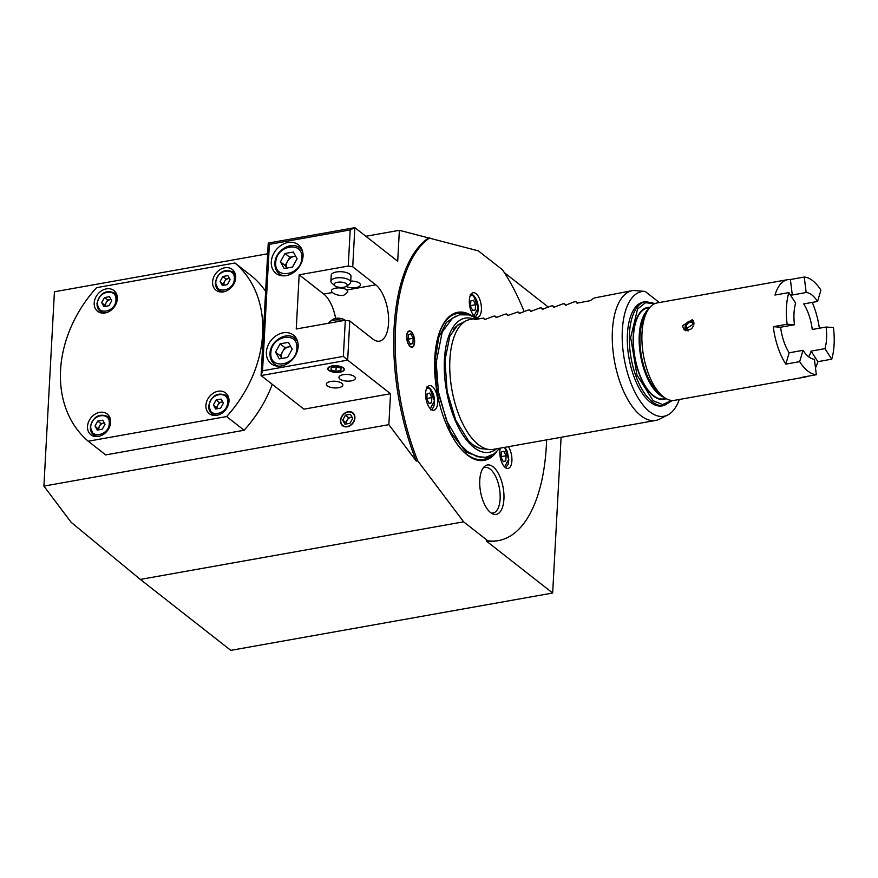 <?xml version="1.0" encoding="UTF-8"?>
<svg xmlns="http://www.w3.org/2000/svg" width="878" height="878" viewBox="0 0 878 878"><rect width="100%" height="100%" fill="white"/><g stroke="black" fill="none" stroke-linecap="round" stroke-linejoin="round"><path stroke-width="1.32" d="M671.725 400.456L662.627 404.571L653.144 400.697L636.956 374.994L630.667 337.481L637.56 309.056L645.495 302.712L654.505 303.755M470.378 295.381L473.582 295.809L478.159 307.98L474.021 315.828M426.664 388.23L429.858 388.669L434.445 400.829L430.308 408.676M504.641 447.341L508.669 459.567L504.532 466.866M296.852 348.314C296.632 365.654 269.195 370.538 270.874 352.934C271.093 335.594 298.52 330.71 296.852 348.314M301.747 257.978C301.527 275.319 274.09 280.214 275.758 262.61C275.977 245.258 303.415 240.374 301.747 257.978M115.94 300.013C115.786 312.349 96.273 315.817 97.469 303.294C97.612 290.958 117.136 287.49 115.94 300.013M234.327 278.919C234.174 291.255 214.66 294.734 215.856 282.211C216.01 269.875 235.523 266.396 234.327 278.919M227.643 402.409C227.49 414.745 207.965 418.224 209.162 405.702C209.315 393.366 228.84 389.887 227.643 402.409M109.256 423.492C109.102 435.828 89.578 439.307 90.774 426.785C90.928 414.449 110.452 410.981 109.256 423.492M688.176 330.907A5.356 4.236 128.1 0 1 685.081 326.825A5.356 4.236 128.1 0 1 685.081 326.814A5.356 4.236 128.1 0 1 689.482 321.216A5.356 4.236 128.1 0 1 693.938 322.764M685.038 327.812A6.596 5.224 -51.9 0 0 685.027 327.834A6.596 5.224 -51.9 0 0 685.696 330.786M831.74 359.19A49.475 22.663 -100.1 0 0 834.1 344.56A49.475 22.663 -100.1 0 0 833.452 327.56L826.11 327.033A33.803 15.486 -100.1 0 1 826.56 338.645A33.803 15.486 -100.1 0 1 824.947 348.643L831.74 359.19L817.879 361.659A49.475 22.663 -100.1 0 1 815.486 367.827M817.879 361.659L811.085 351.112L824.947 348.643M811.085 351.112A33.803 15.486 -100.1 0 1 808.638 356.775M807.617 376.289A49.475 22.663 -100.1 0 1 805.104 377.068A49.475 22.663 -100.1 0 1 802.481 377.2L816.331 374.73L814.422 359.267A33.803 15.486 -100.1 0 1 803.03 350.333L799.66 361.659L785.799 364.129A49.475 22.663 -100.1 0 1 773.277 326.693L787.127 324.223A49.475 22.663 -100.1 0 1 786.479 307.223A49.475 22.663 -100.1 0 1 788.839 292.594L774.989 295.052A49.475 22.663 -100.1 0 1 787.753 279.654A49.475 22.663 -100.1 0 1 790.387 279.511L804.237 277.042A49.475 22.663 -100.1 0 1 820.919 290.124L817.55 301.45L803.699 303.92A33.803 15.486 -100.1 0 1 812.26 329.491L826.11 327.033M785.799 364.129L789.168 352.802L803.03 350.333M789.168 352.802A33.803 15.486 -100.1 0 1 780.608 327.22L773.277 326.693M787.127 324.223L794.458 324.75L780.608 327.22M794.458 324.75A33.803 15.486 -100.1 0 1 794.019 313.139A33.803 15.486 -100.1 0 1 795.633 303.129L788.839 292.594M693.96 323.708L684.236 330.018L682.415 325.76L692.38 319.636L693.96 323.708M805.104 377.068L674.491 400.335A49.475 22.663 -100.1 0 1 661.76 395.418A49.475 22.663 -100.1 0 1 642.005 332.96A49.475 22.663 -100.1 0 1 646.877 311.931A49.475 22.663 -100.1 0 1 657.139 302.921L787.753 279.654M812.238 302.394A49.475 22.663 -100.1 0 1 819.361 328.229M661.76 395.418L657.831 391.807A44.526 20.392 -100.1 0 1 640.051 335.594A44.526 20.392 -100.1 0 1 644.441 316.673L646.877 311.931M649.709 307.596L647.613 307.969A46.172 21.149 79.9 0 0 633.488 336A46.172 21.149 79.9 0 0 663.812 398.886L665.897 398.513M664.075 397.328A46.172 21.149 -100.1 0 1 639.261 334.979A46.172 21.149 -100.1 0 1 648.403 309.33M647.777 307.937A46.677 21.379 79.9 0 0 646.098 307.838M646.384 307.75A46.677 21.379 -100.1 0 1 648.359 307.827M649.511 307.629A46.677 21.379 79.9 0 0 646.954 307.596M666.183 398.678A46.677 21.379 -100.1 0 1 663.889 399.38A46.677 21.379 -100.1 0 1 633.247 335.813A46.677 21.379 -100.1 0 1 647.525 307.476A46.677 21.379 -100.1 0 1 649.918 307.344M105.689 306.301A4.95 3.918 128.1 0 1 105.547 304.918A4.95 3.918 128.1 0 1 106.249 302.548A4.95 3.918 128.1 0 1 110.123 299.628A4.95 3.918 128.1 0 1 111.034 299.563M224.077 285.218A4.95 3.918 128.1 0 1 223.934 283.824A4.95 3.918 128.1 0 1 224.636 281.465A4.95 3.918 128.1 0 1 228.51 278.535A4.95 3.918 128.1 0 1 229.421 278.48M217.393 408.709A4.95 3.918 128.1 0 1 217.25 407.315A4.95 3.918 128.1 0 1 217.953 404.956A4.95 3.918 128.1 0 1 221.827 402.025A4.95 3.918 128.1 0 1 222.738 401.959M99.005 429.792A4.95 3.918 128.1 0 1 98.863 428.398A4.95 3.918 128.1 0 1 99.565 426.039A4.95 3.918 128.1 0 1 103.439 423.119A4.95 3.918 128.1 0 1 104.35 423.053M645.582 301.626A52.779 24.167 -100.1 0 0 629.438 333.673A52.779 24.167 -100.1 0 0 652.211 401.74A52.779 24.167 -100.1 0 0 664.097 405.537L662.078 405.899A52.779 24.167 -100.1 0 1 627.419 334.035A52.779 24.167 -100.1 0 1 643.563 301.988L645.582 301.626L655.032 303.525M281.805 358.443A8.242 6.519 128.1 0 1 281.41 355.645A8.242 6.519 128.1 0 1 282.573 351.705A8.242 6.519 128.1 0 1 289.027 346.832A8.242 6.519 128.1 0 1 290.87 346.755M286.7 268.108A8.242 6.519 128.1 0 1 286.294 265.31A8.242 6.519 128.1 0 1 287.468 261.37A8.242 6.519 128.1 0 1 293.921 256.497A8.242 6.519 128.1 0 1 295.765 256.42M659.729 419.069A65.971 30.214 -100.1 0 1 655.734 420.43A65.971 30.214 -100.1 0 1 612.416 330.6A65.971 30.214 -100.1 0 1 632.588 290.541A65.971 30.214 -100.1 0 1 633.257 290.431L645.165 291.441A63.315 28.996 -100.1 0 0 622.348 330.051A63.315 28.996 -100.1 0 0 635.99 394.2A63.315 28.996 -100.1 0 0 667.763 414.976L659.729 419.069M679.32 399.479A63.315 28.996 -100.1 0 1 667.763 414.976M655.734 420.43L493.216 449.382A65.971 30.214 -100.1 0 1 488.991 449.492A65.971 30.214 -100.1 0 1 449.898 359.541A65.971 30.214 -100.1 0 1 466.075 320.843A65.971 30.214 -100.1 0 1 470.07 319.493L476.6 318.33L479.662 318.747M346.689 423.898A4.95 3.918 128.1 0 1 346.536 422.516A4.95 3.918 128.1 0 1 347.238 420.145A4.95 3.918 128.1 0 1 351.112 417.226A4.95 3.918 128.1 0 1 352.034 417.16M334.65 285.624L331.829 283.045A9.899 4.006 3.1 0 1 330.896 281.212A9.899 4.006 3.1 0 1 336.011 278.019A9.899 4.006 3.1 0 1 345.899 278.546A9.899 4.006 3.1 0 1 350.662 282.288A9.899 4.006 3.1 0 1 349.543 284.011L346.459 286.261A6.596 2.678 3.1 0 1 343.792 287.249A6.596 2.678 3.1 0 1 334.65 285.624A6.596 2.678 3.1 0 1 337.437 282.277A6.596 2.678 3.1 0 1 345.219 283.056A6.596 2.678 3.1 0 1 346.459 286.261M343.298 320.613A9.899 4.006 -176.9 0 0 333.728 320.174A9.899 4.006 -176.9 0 0 329.733 321.655A9.899 4.006 -176.9 0 0 328.624 323.225M344.944 320.327L344.626 320.031A6.596 2.678 -176.9 0 0 335.484 318.407A6.596 2.678 -176.9 0 0 332.817 319.394L329.733 321.655M266.396 352.21A18.142 14.355 128.1 0 1 276.57 335.44A18.142 14.355 128.1 0 1 293.461 335.1A18.142 14.355 128.1 0 1 298.147 346.547A18.142 14.355 128.1 0 1 287.973 363.316A18.142 14.355 128.1 0 1 271.082 363.657A18.142 14.355 128.1 0 1 266.396 352.21M271.291 261.874A18.142 14.355 128.1 0 1 281.465 245.105A18.142 14.355 128.1 0 1 298.355 244.764A18.142 14.355 128.1 0 1 303.042 256.222A18.142 14.355 128.1 0 1 292.868 272.981A18.142 14.355 128.1 0 1 275.977 273.321A18.142 14.355 128.1 0 1 271.291 261.874M327.834 368.475A8.242 3.336 -176.9 0 0 328.602 369.847A8.242 3.336 -176.9 0 0 328.756 369.978M339.863 372.063A7.913 3.205 3.1 0 1 328.888 370.11A7.913 3.205 3.1 0 1 332.235 366.082A7.913 3.205 3.1 0 1 341.575 367.026A7.913 3.205 3.1 0 1 343.057 370.878A7.913 3.205 3.1 0 1 339.863 372.063M117.301 298.849A13.192 10.437 -51.9 0 0 113.888 290.519A13.192 10.437 -51.9 0 0 101.607 290.772A13.192 10.437 -51.9 0 0 94.198 302.965A13.192 10.437 -51.9 0 0 97.612 311.295A13.192 10.437 -51.9 0 0 109.893 311.042A13.192 10.437 -51.9 0 0 117.301 298.849M235.688 277.755A13.192 10.437 -51.9 0 0 232.275 269.436A13.192 10.437 -51.9 0 0 219.994 269.678A13.192 10.437 -51.9 0 0 212.586 281.871A13.192 10.437 -51.9 0 0 215.999 290.201A13.192 10.437 -51.9 0 0 228.28 289.949A13.192 10.437 -51.9 0 0 235.688 277.755M228.993 401.246A13.192 10.437 -51.9 0 0 225.591 392.927A13.192 10.437 -51.9 0 0 213.299 393.168A13.192 10.437 -51.9 0 0 205.902 405.362A13.192 10.437 -51.9 0 0 209.315 413.692A13.192 10.437 -51.9 0 0 221.596 413.439A13.192 10.437 -51.9 0 0 228.993 401.246M110.606 422.34A13.192 10.437 -51.9 0 0 107.204 414.01A13.192 10.437 -51.9 0 0 94.912 414.262A13.192 10.437 -51.9 0 0 87.515 426.456A13.192 10.437 -51.9 0 0 90.928 434.775A13.192 10.437 -51.9 0 0 103.209 434.533A13.192 10.437 -51.9 0 0 110.606 422.34M350.662 282.288L350.981 276.263A9.899 4.006 -176.9 0 0 346.228 272.531A9.899 4.006 -176.9 0 0 336.34 271.993A9.899 4.006 -176.9 0 0 331.226 275.198L330.896 281.212M491.164 513.015A23.19 10.624 79.9 0 0 493.019 513.037A23.19 10.624 79.9 0 0 500.12 498.956A23.19 10.624 79.9 0 0 484.886 467.381A23.19 10.624 79.9 0 0 483.152 468.04M411.947 347.183A8.242 3.775 79.9 0 0 413.505 345.712A8.242 3.775 79.9 0 0 413.582 345.559M414.449 342.036A7.913 3.622 -100.1 0 1 413.67 345.405A7.913 3.622 -100.1 0 1 409.214 345.175A7.913 3.622 -100.1 0 1 406.832 336.065A7.913 3.622 -100.1 0 1 411.288 332.038A7.913 3.622 -100.1 0 1 414.449 342.036M346.876 289.97A8.242 3.336 -176.9 0 0 335.692 288.149A8.242 3.336 -176.9 0 0 331.423 290.816A8.242 3.336 -176.9 0 0 332.444 292.55C335.264 294.712 338.974 295.677 343.572 295.436L347.875 291.968L346.876 289.97L375.74 284.834A29.687 13.598 -100.1 0 1 388.559 323.126A29.687 13.598 -100.1 0 1 379.483 341.158A29.687 13.598 -100.1 0 1 372.81 339.029L349.784 320.986L347.666 360.134L390.534 393.728L388.855 424.656L416.249 461.06L417.698 460.807L463.628 521.828L140.326 579.425L71.14 522.3L43.9 486.105L388.855 424.656M346.184 286.447A8.242 3.336 -176.9 0 0 356.183 287.556A8.242 3.336 -176.9 0 0 360.452 284.889A8.242 3.336 -176.9 0 0 350.728 281.081M330.633 381.491A8.242 3.336 3.1 0 1 338.875 381.93A8.242 3.336 3.1 0 1 342.837 385.047A8.242 3.336 3.1 0 1 338.568 387.714A8.242 3.336 3.1 0 1 330.337 387.264A8.242 3.336 3.1 0 1 326.364 384.158A8.242 3.336 3.1 0 1 330.633 381.491M343.188 374.676A8.242 3.336 3.1 0 1 351.43 375.115A8.242 3.336 3.1 0 1 355.392 378.231A8.242 3.336 3.1 0 1 351.134 380.898A8.242 3.336 3.1 0 1 342.892 380.448A8.242 3.336 3.1 0 1 338.93 377.331A8.242 3.336 3.1 0 1 343.188 374.676M343.199 370.757A8.242 3.336 -176.9 0 0 343.364 370.648A8.242 3.336 -176.9 0 0 344.286 369.364M332.082 365.961A8.242 3.336 3.1 0 1 340.313 366.4A8.242 3.336 3.1 0 1 344.286 369.517A8.242 3.336 3.1 0 1 340.016 372.184A8.242 3.336 3.1 0 1 331.774 371.734A8.242 3.336 3.1 0 1 327.812 368.628A8.242 3.336 3.1 0 1 332.082 365.961M352.857 412.825A8.242 6.519 -51.9 0 0 345.208 413.077A8.242 6.519 -51.9 0 0 340.631 420.661A8.242 6.519 -51.9 0 0 342.683 425.797M354.624 418.016A7.913 6.267 128.1 0 1 347.304 426.478A7.913 6.267 128.1 0 1 340.763 420.485A7.913 6.267 128.1 0 1 348.083 412.023A7.913 6.267 128.1 0 1 354.624 418.016M463.628 521.828L487.762 540.76A156.668 71.755 79.9 0 0 498.441 540.585A156.668 71.755 79.9 0 0 546.368 445.442A156.668 71.755 79.9 0 0 546.61 439.867M524.133 311.613A156.668 71.755 79.9 0 0 502.446 269.765L478.301 250.845L399.38 230.31L397.701 261.238L354.844 227.643L352.726 266.791L375.74 284.834M496.586 451.819A75.201 34.44 -100.1 0 1 454.947 440.921A75.201 34.44 -100.1 0 1 434.775 357.961A75.201 34.44 -100.1 0 1 437.079 340.642A75.201 34.44 -100.1 0 1 472.397 316.036M479.772 480.222A25.089 11.491 -100.1 0 1 484.272 466.701A25.089 11.491 -100.1 0 1 497.661 472.243A25.089 11.491 -100.1 0 1 503.917 499.154A25.089 11.491 -100.1 0 1 492.679 513.871A25.089 11.491 -100.1 0 1 479.772 480.222M411.156 331.928A8.242 3.775 79.9 0 0 411.025 331.807A8.242 3.775 79.9 0 0 409.049 330.962M406.668 335.934A8.242 3.775 -100.1 0 1 409.192 330.929A8.242 3.775 -100.1 0 1 414.614 342.157A8.242 3.775 -100.1 0 1 412.089 347.172A8.242 3.775 -100.1 0 1 406.668 335.934M469.335 300.309A12.533 5.74 -100.1 0 1 473.165 292.703A12.533 5.74 -100.1 0 1 481.396 309.769A12.533 5.74 -100.1 0 1 477.566 317.375A12.533 5.74 -100.1 0 1 469.335 300.309M425.611 393.168A12.533 5.74 -100.1 0 1 429.452 385.552A12.533 5.74 -100.1 0 1 437.683 402.618A12.533 5.74 -100.1 0 1 433.842 410.235A12.533 5.74 -100.1 0 1 425.611 393.168M508.351 446.682A12.533 5.74 -100.1 0 1 511.907 460.807A12.533 5.74 -100.1 0 1 508.077 468.424A12.533 5.74 -100.1 0 1 499.845 451.347A12.533 5.74 -100.1 0 1 500.317 448.109M354.91 417.961A8.242 6.519 -51.9 0 0 352.78 412.759A8.242 6.519 -51.9 0 0 345.098 412.912A8.242 6.519 -51.9 0 0 340.477 420.54A8.242 6.519 -51.9 0 0 342.607 425.742A8.242 6.519 -51.9 0 0 350.289 425.589A8.242 6.519 -51.9 0 0 354.91 417.961M244.106 430.253L105.7 454.903L88.239 441.217A115.446 91.345 128.1 0 1 60.571 370.099A115.446 91.345 128.1 0 1 96.558 287.655L234.964 262.994A115.446 91.345 128.1 0 1 226.645 416.556L244.106 430.253A115.446 91.345 -51.9 0 0 272.268 384.334M267.669 253.775L54.425 291.759L43.9 486.105M265.628 291.375A115.446 91.345 -51.9 0 0 252.425 276.691L234.964 262.994M365.863 236.281L399.38 230.31M349.784 320.986L345.317 320.261L343.353 356.391L347.666 360.134L261.073 375.554L303.931 409.159L390.534 393.728M140.326 579.425L230.804 650.357L552.668 593.023L561.097 437.288M487.762 540.76L486.324 541.013L552.668 593.023M429.77 237.817A156.668 71.755 79.9 0 0 417.698 460.807M416.249 461.06A156.668 71.755 -100.1 0 1 428.332 238.081M88.239 441.217L226.645 416.556M343.353 356.391L262.533 370.79L261.073 375.554L268.24 243.074L354.844 227.643L350.201 229.926L348.248 266.056L352.726 266.791M548.267 307.07L504.356 272.652M498.441 540.585L496.992 540.837A156.668 71.755 -100.1 0 1 486.324 541.013M345.317 320.261L296.237 328.998L299.178 274.803L348.248 266.056M335.626 318.385A29.687 13.598 79.9 0 0 323.784 294.086L299.178 274.803M262.533 370.79L269.381 244.325L268.24 243.074M269.381 244.325L350.201 229.926M344.944 424.217L342.694 420.145L345.438 415.184L350.443 414.284L352.693 418.356L349.949 423.317L344.944 424.217M412.879 343.528L410.355 344.264L408.116 339.786L408.402 334.573L410.926 333.838L413.165 338.304L412.879 343.528L410.224 344M345.438 415.184L348.61 417.665L345.866 422.625L342.694 420.145M335.934 371.383L331.05 369.967L331.171 367.652L336.164 366.763L341.048 368.178L340.927 370.494L335.934 371.383L336.175 366.763M351.979 417.072L348.61 417.665M345.866 422.625L346.58 423.92M331.171 367.652L331.05 369.967M408.149 339.204L413.165 338.304M105.02 424.25L102.265 429.21L97.271 430.099L95.011 426.039L97.754 421.067L102.759 420.178L105.02 424.25M223.407 403.167L220.652 408.127L215.659 409.016L213.398 404.945L216.142 399.984L221.146 399.095L223.407 403.167M230.091 279.676L227.347 284.637L222.343 285.526L220.093 281.454L222.836 276.493L227.83 275.604L230.091 279.676M111.704 300.759L108.96 305.72L103.955 306.62L101.705 302.548L104.449 297.587L109.443 296.687L111.704 300.759M297.082 258.801L292.506 267.077L284.176 268.558L280.422 261.776L284.999 253.501L293.329 252.019L297.082 258.801M292.198 349.137L287.622 357.412L279.281 358.893L275.527 352.111L280.104 343.836L288.434 342.354L292.198 349.137M632.588 290.541L594.318 297.971A65.971 30.214 79.9 0 0 590.488 300.627L577.022 303.151L575.759 301.626L574.025 301.933L565.476 305.204L564.214 303.689L562.48 303.997L553.919 307.267L552.668 305.742L550.934 306.049L542.374 309.319L541.122 307.805L539.388 308.112L530.828 311.383L529.577 309.857L527.843 310.164L519.282 313.435L518.031 311.909L507.736 315.498L506.485 313.973L504.751 314.28L496.191 317.551L494.94 316.025L493.206 316.332L484.645 319.603L483.394 318.088L474.735 319.625L476.6 318.33M295.634 256.189L289.751 257.243L284.999 253.501M289.751 257.243L285.185 265.507L280.422 261.776M285.185 265.507L286.634 268.119M290.75 346.525L284.867 347.567L280.104 343.836M284.867 347.567L280.291 355.842L275.527 352.111M280.291 355.842L281.739 358.454M95.011 426.039L98.907 429.814M213.398 404.945L217.294 408.72M220.093 281.454L223.978 285.229M101.705 302.548L105.59 306.323M503.851 451.27L506.09 455.748L505.805 460.961L503.281 461.707L501.042 457.229L501.327 452.016L503.851 451.27M429.616 393.092L431.855 397.558L431.581 402.782L429.057 403.518L426.818 399.04L427.103 393.827L429.616 393.092M473.341 300.232L475.58 304.71L475.294 309.923L472.77 310.669L470.531 306.192L470.817 300.978L473.341 300.232M575.759 301.626L577.691 303.14M659.312 302.526L645.165 291.441M485.314 319.592L483.394 318.088M494.94 316.025L496.86 317.54M506.485 313.973L508.406 315.487M518.031 311.909L519.963 313.424M529.577 309.857L531.508 311.372M541.122 307.805L543.054 309.308M552.668 305.742L554.6 307.256M564.214 303.689L566.145 305.193M97.754 421.067L100.937 423.558L98.193 428.519M216.142 399.984L219.324 402.475L216.581 407.436M222.836 276.493L226.008 278.984L223.264 283.945M104.449 297.587L107.621 300.067L104.877 305.028M501.075 456.648L506.09 455.748M505.805 460.961L503.149 461.433M426.851 398.458L431.855 397.558M431.581 402.782L428.925 403.254M470.564 305.599L475.58 304.71M475.294 309.923L472.638 310.395M104.295 422.966L100.937 423.558M222.683 401.872L219.324 402.475M229.377 278.381L226.008 278.984M110.99 299.475L107.621 300.067M663.318 399.457A46.677 21.379 79.9 0 0 665.711 398.546M664.558 398.755A46.677 21.379 -100.1 0 1 662.725 399.512M662.429 399.523A46.677 21.379 79.9 0 0 663.977 398.853M816.331 374.73A49.475 22.663 -100.1 0 1 799.66 361.659M804.237 277.042L806.158 292.517A33.803 15.486 -100.1 0 1 817.55 301.45M806.158 292.517L792.296 294.986L790.387 279.511M790.452 295.085A33.803 15.486 -100.1 0 1 790.507 295.074A33.803 15.486 -100.1 0 1 792.296 294.986M693.39 320.854A6.596 5.224 -51.9 0 0 690.448 320.931L689.482 321.216M693.785 324.926L693.17 324.443L693.927 324.103M693.335 326.342L693.071 326.32A3.962 3.128 128.1 0 1 687.331 329.096A3.962 3.128 128.1 0 1 687.309 324.048A3.962 3.128 128.1 0 1 692.215 322.863A3.962 3.128 128.1 0 1 693.17 324.443M278.535 366.181A16.495 13.049 128.1 0 1 274.485 364.227C271.324 361.604 269.831 358.015 270.018 353.472C270.084 341.202 286.349 330.863 294.832 338.26A16.495 13.049 128.1 0 1 297.697 341.74M283.429 275.846A16.495 13.049 128.1 0 1 279.369 273.892C276.219 271.269 274.726 267.691 274.913 263.137C274.979 250.867 291.233 240.528 299.716 247.936A16.495 13.049 128.1 0 1 302.581 251.404M457.932 324.893A63.743 29.194 -100.1 0 1 460.687 323.587M466.075 320.843L459.743 324.07A63.874 29.259 79.9 0 0 453.246 329.766M106.721 312.546A11.546 9.131 128.1 0 1 100.059 311.108A11.546 9.131 128.1 0 1 97.074 303.821M225.108 291.452A11.546 9.131 128.1 0 1 218.446 290.025A11.546 9.131 128.1 0 1 215.461 282.738M218.413 414.943A11.546 9.131 128.1 0 1 211.752 413.516A11.546 9.131 128.1 0 1 208.777 406.229M100.026 436.037A11.546 9.131 128.1 0 1 93.364 434.599A11.546 9.131 128.1 0 1 90.39 427.312M461.115 323.378A63.743 29.194 79.9 0 0 460.478 323.543M454.727 440.58A74.103 33.946 79.9 0 0 466.657 454.135A74.103 33.946 79.9 0 0 491.362 455.495M455.945 316.091L446.595 322.27L438.824 337.229L435.038 360.463L436.509 387.593L450.392 431.921L466.108 452.148L481.122 457.449M473.879 445.541A63.874 29.259 79.9 0 0 481.934 448.647L488.991 449.492M482.812 448.888A63.743 29.194 79.9 0 0 483.471 448.823M482.988 448.768A63.743 29.194 -100.1 0 1 479.948 448.504M466.229 314.39A74.103 33.946 79.9 0 0 436.992 341.037M323.784 294.086L332.444 292.55M110.156 418.433L107.61 416.435A11.546 9.131 128.1 0 1 110.595 422.559M228.554 397.339L225.997 395.341A11.546 9.131 128.1 0 1 228.982 401.465M235.238 273.848L232.692 271.851A11.546 9.131 128.1 0 1 235.666 277.975M116.851 294.942L114.305 292.945A11.546 9.131 128.1 0 1 117.279 299.069M496.498 448.79A68.144 31.213 -100.1 0 1 473.857 447.429A68.144 31.213 -100.1 0 1 444.257 366.488A68.144 31.213 -100.1 0 1 473.363 318.901M664.097 405.537L672.307 400.489M474.219 316.969C474.943 317.485 476.063 316.289 477.588 313.369C479.092 306.082 477.676 300.024 473.319 295.195L470.169 294.24M430.494 409.817C431.219 410.333 432.349 409.137 433.875 406.229C435.378 398.93 433.951 392.872 429.605 388.043L426.445 387.088M505.552 467.744L508.099 464.418L508.801 459.809L507.319 451.555L504.927 447.297M114.305 292.945C105.601 289.619 99.818 293.175 96.953 303.623L100.059 311.108L102.605 313.106M232.692 271.851C223.989 268.525 218.205 272.092 215.34 282.529L218.446 290.025L220.993 292.023M225.997 395.341C217.305 392.016 211.521 395.572 208.657 406.02L211.752 413.516L214.309 415.514M107.61 416.435C98.918 413.11 93.134 416.666 90.269 427.103L93.364 434.599L95.921 436.596M685.081 326.825L685.027 327.834M276.8 366.049L274.485 364.227M281.695 275.714L279.369 273.892M302.043 249.758L299.716 247.936M297.148 340.082L294.832 338.26M499.834 448.197L494.149 453.816L485.885 457.284L477.171 456.703L467.414 451.501L460.709 444.992L446.584 420.694L438.407 391.807L436.223 362.373L442.216 332.016L452.51 318.143L459.633 314.785L469.093 314.917L476.699 318.308M483.679 448.856L479.553 448.395L472.748 444.707L468.292 440.526L455.715 420.101L447.143 391.544L444.97 360.254L449.821 336.208L457.614 325.112L461.312 323.28"/></g></svg>
